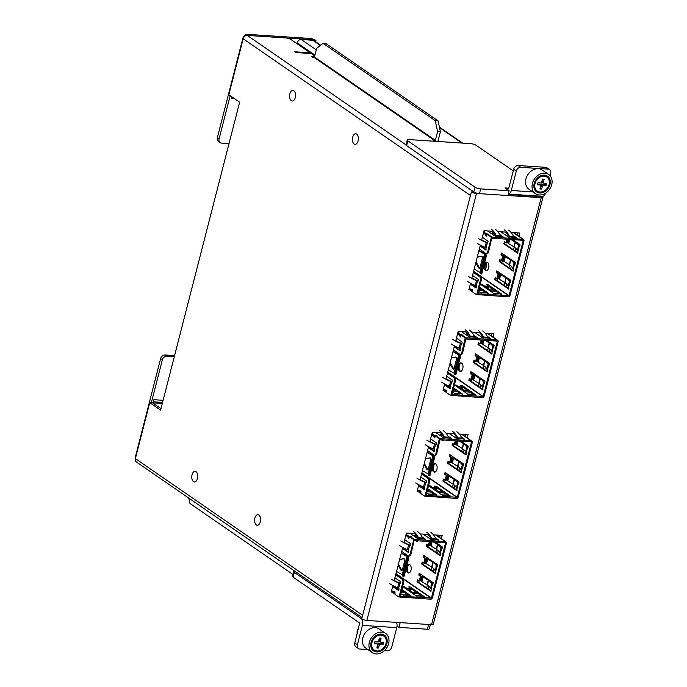 <?xml version="1.0" encoding="UTF-8"?>
<svg xmlns="http://www.w3.org/2000/svg" width="687" height="687" viewBox="0 0 687 687"><rect width="100%" height="100%" fill="white"/><g stroke="black" fill="none" stroke-linecap="round" stroke-linejoin="round"><path stroke-width="1.03" d="M313.16 40.301A3.821 2.997 124.6 0 0 312.817 40.258L301.25 39.502A3.821 2.997 124.6 0 0 297.17 42.86L296.32 43.212M315.135 54.316L313.014 54.179L314.844 55.441M438.169 140.466L439.835 141.608M313.014 54.179L312.894 54.642M314.122 40.722L313.16 40.293L315.977 40.464A5.092 1.34 -165.6 0 0 309.167 38.395L247.449 34.35A4.242 3.332 124.6 0 0 242.923 38.086L217.35 137.692A4.242 3.332 124.6 0 0 218.449 141.41L220.175 142.613A4.242 3.332 -55.4 0 1 219.084 138.886L230.179 95.673M313.169 40.284A1.7 0.447 14.4 0 0 310.902 39.588L249.183 35.544L247.449 34.35M315.642 41.77L315.977 40.464M151.329 402.762L162.33 359.911L160.595 358.708A4.242 3.332 124.6 0 1 165.12 354.973L174.584 355.591M160.595 358.708L135.33 457.121A4.242 3.332 124.6 0 0 135.287 459.114M231.605 97.065L232.258 97.107M162.561 402.419L153.356 401.818M162.33 359.911A4.242 3.332 -55.4 0 1 166.855 356.167L174.309 356.656M220.175 142.613A4.242 3.332 -55.4 0 0 221.566 143.085L229.029 143.566M233.984 98.301L231.33 98.129L231.691 96.721M163.102 400.306L153.897 399.705L153.081 402.874L162.287 403.484M423.501 488.577L423.862 487.203L423.501 488.577M449.384 387.786L449.736 386.412L449.384 387.786M475.258 286.994L475.619 285.62L475.258 286.994M539.553 196.508L508.148 194.455M504.292 285.543L506.413 277.282M508.878 267.69L510.999 259.42M513.464 249.828L515.585 241.566M517.234 235.134L517.809 232.893M478.994 289.184L482.832 289.433M488.448 289.802L496.16 290.309M478.41 386.334L480.531 378.073M482.995 368.481L485.116 360.211M487.581 350.619L489.702 342.358M491.351 335.926L491.935 333.684M453.111 389.976L456.958 390.225M462.566 390.594L470.286 391.101M452.535 487.126L454.657 478.856M457.121 469.273L459.242 461.003M461.698 451.411L463.828 443.149M465.477 436.717L466.052 434.467M427.237 490.767L431.075 491.016M436.692 491.385L444.403 491.892M426.653 587.917L428.774 579.648M431.238 570.055L433.36 561.794M435.824 552.202L437.945 543.941M439.594 537.5L440.178 535.259M401.354 591.55L405.201 591.808M410.809 592.177L418.529 592.675M541.983 196.284L542.395 196.568A3.821 1.005 -165.6 0 1 542.936 197.315A3.821 1.005 -165.6 0 1 541.184 197.701L476.486 193.459A3.821 1.005 -165.6 0 1 471.376 191.913L474.047 192.094M473.523 373.239L471.402 381.5M464.369 388.189L463.579 390.216M491.033 287.939A10.614 5.96 93.8 0 1 490.904 289.966M485.735 269.725L486.774 262.408M503.983 254.585L501.862 262.855M499.397 272.447L497.276 280.708M427.323 546.337A4.242 2.387 -86.2 0 0 427.34 546.337A4.242 2.387 -86.2 0 0 429.014 545.332M429.512 544.413A4.242 2.387 -86.2 0 0 429.779 543.597L430.268 541.691M440.41 490.303L439.912 491.591M160.964 408.645L152.557 402.84L149.749 402.659L135.382 458.607L362.667 615.312L361.748 618.884A3.821 1.005 14.4 0 0 366.858 620.43L431.556 624.672A3.821 1.005 14.4 0 0 433.308 624.277L542.936 197.315M362.667 615.312L471.376 191.913M470.999 289.742L468.92 289.605L470.561 283.207M471.78 278.45L480.342 245.122M481.561 240.356L484.043 230.677L493.532 231.296M478.719 290.249L484.567 290.627M490.183 290.996L497.895 291.503M511.068 232.446L519.819 233.022L518.968 236.328M517.311 242.76L517.096 243.61M515.877 248.376L515.19 251.03M512.734 260.622L512.511 261.472M511.291 266.23L510.604 268.883M508.148 278.475L507.925 279.326M506.705 284.092L506.027 286.737M497.74 231.571L506.86 232.172M445.116 390.534L443.038 390.396L444.678 383.999M445.906 379.241L454.459 345.905M455.679 341.147L458.169 331.469L467.649 332.087M452.845 391.04L458.693 391.418M464.3 391.788L472.021 392.294M485.185 333.238L493.936 333.813L493.086 337.119M491.437 343.552L491.214 344.402M489.994 349.168L489.316 351.821M486.851 361.405L486.636 362.264M485.408 367.021L484.73 369.675M482.265 379.267L482.051 380.117M480.823 384.883L480.144 387.528M471.857 332.362L480.977 332.963M419.242 491.317L417.164 491.188L418.804 484.79M420.023 480.033L428.585 446.696M429.804 441.939L432.286 432.26L441.775 432.879M426.962 491.823L432.81 492.21M438.426 492.579L446.138 493.086M459.311 434.029L468.062 434.605L467.212 437.911M465.554 444.343L465.339 445.193M464.12 449.959L463.433 452.604M460.977 462.196L460.754 463.055M459.534 467.813L458.847 470.466M456.391 480.058L456.168 480.909M454.949 485.666L454.27 488.32M445.983 433.154L455.095 433.755M393.359 592.108L391.281 591.971L392.921 585.582M394.14 580.824L402.702 547.487M403.922 542.73L406.412 533.043L415.893 533.67M401.088 592.615L406.936 593.001M412.543 593.37L420.264 593.877M433.428 534.821L442.179 535.396L441.329 538.702M439.68 545.135L439.457 545.985M438.237 550.751L437.559 553.396M435.094 562.988L434.88 563.838M433.652 568.604L432.973 571.258M430.509 580.841L430.294 581.7M429.066 586.458L428.387 589.111M420.101 533.945L429.22 534.546M466.215 390.834L466.636 389.752M470.183 380.667L470.732 379.258M472.63 374.406L473.18 372.998M500.608 261.987L501.158 260.579M503.047 255.736L503.597 254.319M415.575 536.281A4.242 2.387 93.8 0 0 416.399 537.294L417.902 538.325M427.357 544.851L428.671 545.753M314.723 55.905L311.314 53.552L295.539 52.521L294.448 51.774L310.232 52.805L291.151 39.648A4.242 1.116 -165.6 0 0 285.474 37.922L247.251 35.415A3.821 2.997 124.6 0 0 243.181 38.781L228.814 94.737L239.643 102.2L160.586 410.13L149.749 402.659M289.862 93.853A5.307 2.98 -86.2 0 0 292.224 101.015A5.307 2.98 -86.2 0 0 295.281 97.588A5.307 2.98 -86.2 0 0 292.92 90.426A5.307 2.98 -86.2 0 0 289.862 93.853M352.697 137.177A5.307 2.98 -86.2 0 0 355.059 144.339A5.307 2.98 -86.2 0 0 358.107 140.912A5.307 2.98 -86.2 0 0 355.746 133.742A5.307 2.98 -86.2 0 0 352.697 137.177M254.886 518.118A5.307 2.98 -86.2 0 0 257.247 525.28A5.307 2.98 -86.2 0 0 260.304 521.845A5.307 2.98 -86.2 0 0 257.943 514.683A5.307 2.98 -86.2 0 0 254.886 518.118M192.051 474.794A5.307 2.98 -86.2 0 0 194.412 481.956A5.307 2.98 -86.2 0 0 197.47 478.53A5.307 2.98 -86.2 0 0 195.108 471.368A5.307 2.98 -86.2 0 0 192.051 474.794M135.382 458.607A3.821 2.997 124.6 0 0 136.37 461.965L362.083 617.579M293.014 574.512L189.938 503.442L188.822 498.127M435.292 120.697L437.585 131.621L440.393 131.801L438.1 120.878L435.292 120.697L323.062 43.315L316.69 48.262L314.448 56.995L312.594 57.279L311.726 56.678L314.483 56.858M438.959 141.556L434.356 141.23L433.488 140.629L435.343 140.346L437.585 131.621M508.182 194.327L538.651 196.07M310.232 52.805L310.06 53.474M440.393 131.801L438.151 140.534A3.821 2.997 -55.4 0 1 437.808 141.453M323.062 43.315L325.861 43.496L438.1 120.878M545.53 193.227A5.522 3.1 -86.2 0 1 542.49 196.319L508.243 194.078A5.522 3.1 93.8 0 0 511.3 190.497L516.289 171.054A4.242 3.332 -55.4 0 1 520.815 167.319L548.174 169.114A4.242 3.332 -55.4 0 1 549.566 169.586L546.964 167.791A4.242 3.332 124.6 0 0 545.572 167.319L518.221 165.524A4.242 3.332 124.6 0 0 513.696 169.268L508.535 188.968M549.566 169.586A4.242 3.332 -55.4 0 1 550.656 173.313L550.055 175.666M407.846 140.869L406.627 145.627A4.242 1.116 14.4 0 1 406.017 144.802L407.245 140.036A4.242 1.116 -165.6 0 0 407.846 140.869L475.018 187.173A4.242 1.116 -165.6 0 0 480.685 188.899L509.093 190.763L504.979 187.92L507.083 188.058L508.38 188.959M407.245 140.036A4.242 1.116 -165.6 0 1 409.186 139.598L470.561 143.626A4.242 1.116 -165.6 0 1 476.228 145.352L513.275 170.891M406.627 145.627L473.79 191.931A4.242 1.116 14.4 0 0 479.466 193.657L507.873 195.52L509.093 190.763M506.791 189.174L507.083 188.058M548.698 174.455L542.198 169.972A11.679 9.163 124.6 0 0 525.924 178.955A11.679 9.163 124.6 0 0 528.938 189.2L535.439 193.682A11.679 9.163 -55.4 0 1 532.425 183.429A11.679 9.163 -55.4 0 1 548.698 174.455A11.679 9.163 -55.4 0 1 551.713 184.7A11.679 9.163 -55.4 0 1 535.439 193.682M544.362 175.133A9.558 7.497 124.6 0 0 534.864 181.617A9.558 7.497 124.6 0 0 536.65 191.931A9.558 7.497 124.6 0 0 539.776 192.995A9.558 7.497 124.6 0 0 549.274 186.512A9.558 7.497 124.6 0 0 547.496 176.198A9.558 7.497 124.6 0 0 544.362 175.133M535.74 190.016A9.558 7.497 -55.4 0 1 535.439 190.007A9.558 7.497 -55.4 0 1 534.821 189.938M544.98 175.202A9.558 7.497 -55.4 0 1 545.384 176.035M535.053 183.601A8.493 6.664 -55.4 0 1 546.886 177.074A8.493 6.664 -55.4 0 1 549.085 184.528A8.493 6.664 -55.4 0 1 537.251 191.055A8.493 6.664 -55.4 0 1 535.053 183.601M541.45 183.017L542.464 179.049L544.216 179.161L543.202 183.128L546.706 183.36L546.199 185.344L542.687 185.112L541.674 189.08L539.922 188.968L540.935 185.001L537.432 184.769L537.938 182.785L541.45 183.017M542.962 179.084L542.12 182.381L543.202 183.128M545.452 183.274L545.117 184.597L546.199 185.344M545.117 184.597L541.605 184.365L542.687 185.112M541.605 184.365L540.592 188.332L541.674 189.08M540.592 188.332L540.094 188.307M537.603 184.107L539.853 184.253L540.935 185.001M293.761 571.601L292.542 576.359A4.242 1.116 14.4 0 0 293.143 577.183L359.662 623.049L354.784 643.032A4.242 3.332 124.6 0 0 355.883 646.759L358.485 648.554A4.242 3.332 -55.4 0 1 357.386 644.827L362.375 625.385A5.522 3.1 93.8 0 0 360.881 618.283L294.371 572.426A4.242 1.116 -165.6 0 1 293.761 571.601A4.242 1.116 -165.6 0 1 294.757 571.163M384.454 650.641L387.228 650.821A4.242 3.332 -55.4 0 0 391.753 647.085L396.743 627.635A5.522 3.1 -86.2 0 0 396.554 622.379M358.485 648.554A4.242 3.332 -55.4 0 0 359.876 649.026L367.846 649.55M430.38 624.595L429.298 628.803A4.242 1.116 14.4 0 1 427.357 629.24L398.949 627.377L397.009 626.037M430.526 624.045A4.242 1.116 -165.6 0 1 428.576 624.483L400.169 622.62L398.949 627.377M385.605 633.423L379.104 628.94A11.679 9.163 124.6 0 0 362.83 637.922A11.679 9.163 124.6 0 0 365.845 648.167L372.345 652.65A11.679 9.163 -55.4 0 1 369.331 642.405A11.679 9.163 -55.4 0 1 385.605 633.423A11.679 9.163 -55.4 0 1 388.619 643.667A11.679 9.163 -55.4 0 1 372.345 652.65M376.682 651.963A9.558 7.497 124.6 0 0 386.18 645.479A9.558 7.497 124.6 0 0 384.394 635.174A9.558 7.497 124.6 0 0 381.268 634.11A9.558 7.497 124.6 0 0 371.77 640.593A9.558 7.497 124.6 0 0 373.548 650.898A9.558 7.497 124.6 0 0 376.682 651.963M381.886 634.178A9.558 7.497 -55.4 0 1 382.29 635.003M372.646 648.992A9.558 7.497 -55.4 0 1 372.345 648.975A9.558 7.497 -55.4 0 1 371.727 648.906M358.588 628.227A5.307 4.165 124.6 0 0 357.257 630.795A5.307 4.165 124.6 0 0 357.249 633.457M385.991 643.496A8.493 6.664 -55.4 0 1 374.157 650.031A8.493 6.664 -55.4 0 1 371.959 642.577A8.493 6.664 -55.4 0 1 383.793 636.042A8.493 6.664 -55.4 0 1 385.991 643.496M379.593 644.088L378.58 648.056L376.828 647.935L377.841 643.968L374.338 643.745L374.844 641.761L378.357 641.984L379.37 638.017L381.122 638.137L380.109 642.105L383.612 642.328L383.106 644.312L379.593 644.088L378.511 643.341L377.498 647.309L378.58 648.056M377.498 647.309L376.991 647.274M374.509 643.075L376.759 643.221L377.841 643.968M379.868 638.051L379.026 641.357L380.109 642.105M382.358 642.251L382.024 643.573L383.106 644.312M382.024 643.573L378.511 643.341M473.626 271.253L509.058 295.685L477.817 293.744M469.204 288.497L472.673 290.464M469.307 288.214L471.565 289.811L472.75 289.811M479.517 287.149L488.577 293.392L486.396 292.98A4.242 2.387 -86.2 0 0 485.649 292.714L481.441 292.439A4.242 2.387 93.8 0 1 482.188 292.705L480.866 292.885L478.47 291.236M472.742 285.26L475.378 285.431M488.036 284.71L501.905 294.268L499.724 293.856A4.242 2.387 -86.2 0 0 498.977 293.589L494.769 293.315A4.242 2.387 93.8 0 1 495.516 293.581L494.193 293.761L480.325 284.203L482.076 284.315L484.567 286.032L488.775 286.316L486.353 284.53L488.036 284.71L487.804 285.637M473.326 272.43L479.741 276.852A2.55 1.434 93.8 0 1 480.428 280.133L476.821 294.173L477.697 294.234L477.225 294.603L508.225 296.844A1.7 1.331 -55.4 0 0 510.037 295.35L523.992 240.982A1.7 1.331 -55.4 0 0 523.554 239.488L513.575 232.61M479.741 276.852L480.617 276.913A2.55 1.434 -86.2 0 1 481.304 280.184L477.697 294.234L476.572 294.56M472.716 289.622L471.995 289.57L472.51 289.296L472.656 292.009L476.34 294.551L476.821 294.173M472.45 291.451L469.127 289.613M488.775 286.316L488.526 287.303L484.429 287.037M499.32 293.65L496.023 291.382M494.288 290.189L488.766 286.376M475.447 285.457L475.198 286.427L474.356 286.376M485.992 292.782L482.695 290.507M480.96 289.313L479.26 288.136M476.658 286.342L475.438 285.5M471.789 289.82L472.553 289.905M480.617 276.913L473.446 271.966M484 233.314L485.683 234.808L486.13 236.276L487.298 234.507L491.093 237.092L491.265 237.908L487.658 251.957A2.55 1.434 93.8 0 1 486.19 253.606L487.066 253.658A2.55 1.434 -86.2 0 0 488.534 252.017L491.969 237.144L488.62 234.748L488.861 234.361L486.387 233.795L483.717 231.957M488.062 234.593L491.866 237.075M486.757 235.607L486.585 234.885M486.198 249.699L480.222 245.577M476.409 287.793L470.44 283.671M486.19 253.606A2.55 1.434 93.8 0 1 485.752 253.443L479.337 249.02M472.562 275.41L478.435 279.454L477.929 281.301M467.452 281.361A24.414 6.415 14.4 0 0 475.249 285.38A3.186 0.833 -165.6 0 1 476.263 285.904L476.658 286.874L476.082 288.076L470.32 284.135M475.249 285.38L476.469 280.614A3.186 0.833 14.4 0 1 477.491 281.138L477.705 281.292M482.343 237.316L487.993 241.214L487.71 243.207M477.233 243.267A24.414 6.415 14.4 0 0 485.031 247.286A3.186 0.833 -165.6 0 1 486.044 247.809L485.967 250.094L480.101 246.04M485.031 247.286L486.25 242.52A3.186 0.833 14.4 0 1 487.272 243.043L487.487 243.198M523.554 239.488A1.7 1.331 -55.4 0 0 523.005 239.299L491.883 236.989M483.794 231.665L484.678 231.579L483.931 231.107M491.068 229.011A24.406 13.697 93.8 0 1 496.057 235.34A3.186 1.786 -86.2 0 0 496.701 236.156L495.387 236.345L487.495 230.901M496.057 235.34L500.265 235.615A3.186 1.786 93.8 0 0 500.909 236.431L503.133 236.895L499.707 234.507M504.395 229.887A24.406 13.697 93.8 0 1 509.385 236.208A3.186 1.786 -86.2 0 0 510.029 237.032L508.706 237.221L500.814 231.777M509.385 236.208L513.584 236.483A3.186 1.786 93.8 0 0 514.237 237.307L516.426 237.719L513.026 235.383M486.937 234.902L483.468 232.945M492.081 238.191L522.901 240.304M509.058 295.685L523.219 240.527M492.931 231.914A4.242 2.387 -86.2 0 0 492.287 234.207M493.378 238.372A4.242 2.387 -86.2 0 0 493.627 238.578A4.242 2.387 -86.2 0 0 494.374 238.844A4.242 2.387 -86.2 0 0 495.413 238.501M487.521 262.382A4.242 2.387 -86.2 0 0 486.774 262.116A4.242 2.387 -86.2 0 0 484.198 265.517A4.242 2.387 -86.2 0 0 485.477 270.317A4.242 2.387 -86.2 0 0 486.224 270.592A4.242 2.387 -86.2 0 0 488.801 267.191A4.242 2.387 -86.2 0 0 487.521 262.382M482.429 240.398A4.242 2.387 -86.2 0 0 481.845 239.789A4.242 2.387 -86.2 0 0 481.724 239.711M482.24 246.968A4.242 2.387 -86.2 0 0 482.643 246.247M510.329 282.314L510.003 282.091A4.242 1.116 -165.6 0 1 509.402 281.438A23.349 6.14 14.4 0 0 506.096 277.874A3.186 0.833 14.4 0 0 505.95 277.771L500.737 274.585A4.242 1.116 -165.6 0 1 500.531 274.457A4.242 1.116 -165.6 0 1 500.359 274.319L499.956 274.01L498.736 278.767L499.131 279.085A4.242 1.116 14.4 0 0 499.312 279.214A4.242 1.116 14.4 0 0 499.509 279.343L504.722 282.537A3.186 0.833 -165.6 0 1 504.876 282.632A23.349 6.14 -165.6 0 1 508.174 286.204A4.242 1.116 14.4 0 0 508.775 286.848L508.595 289.055L494.726 279.497L495.198 277.496L496.864 278.639L498.084 273.873L496.461 272.756L496.813 270.893L510.836 280.33L510.398 282.314M505.941 235.315L508.938 236.989M512.794 239.643L520.007 244.615L519.655 246.478L519.166 246.375A4.242 1.116 -165.6 0 1 518.573 245.723A23.349 6.14 14.4 0 0 515.267 242.159A3.186 0.833 14.4 0 0 515.121 242.064L510.973 239.523M508.852 239.385L507.908 243.052L508.303 243.37A4.242 1.116 14.4 0 0 508.483 243.499A4.242 1.116 14.4 0 0 508.681 243.636L513.893 246.822A3.186 0.833 -165.6 0 1 514.048 246.925A23.349 6.14 -165.6 0 1 517.345 250.489A4.242 1.116 14.4 0 0 517.946 251.141L517.766 253.348L503.897 243.782L504.37 241.79L506.027 242.923L506.972 239.265M514.907 264.452L514.589 264.229A4.242 1.116 -165.6 0 1 513.988 263.585A23.349 6.14 14.4 0 0 510.681 260.012A3.186 0.833 14.4 0 0 510.535 259.918L505.323 256.723A4.242 1.116 -165.6 0 1 505.117 256.595A4.242 1.116 -165.6 0 1 504.945 256.466L504.541 256.148L503.322 260.914L503.717 261.232A4.242 1.116 14.4 0 0 503.897 261.361A4.242 1.116 14.4 0 0 504.095 261.489L509.307 264.675A3.186 0.833 -165.6 0 1 509.462 264.778A23.349 6.14 -165.6 0 1 512.76 268.342A4.242 1.116 14.4 0 0 513.361 268.995L513.18 271.202L499.312 261.644L499.784 259.643L501.45 260.777L502.669 256.019L501.046 254.894L501.39 253.039L515.422 262.468L514.984 264.461M517.989 252.953L504.773 243.842L505.057 242.245M507.848 239.316L506.912 242.975L506.027 242.923M508.818 288.669L495.602 279.557L495.885 277.96M497.62 271.219L497.336 272.808L498.96 273.933L497.74 278.69L496.864 278.639M513.404 270.815L500.188 261.695L500.471 260.107M502.206 253.357L501.922 254.954L503.545 256.071L502.326 260.837L501.45 260.777M486.662 270.549A4.242 2.387 93.8 0 1 486.353 270.377A4.242 2.387 93.8 0 1 485.022 265.963A4.242 2.387 93.8 0 1 487.212 262.219M494.812 238.801A4.242 2.387 93.8 0 1 494.511 238.629A4.242 2.387 93.8 0 1 494.254 238.423M493.137 234.791A4.242 2.387 93.8 0 1 493.524 232.635M478.985 250.369L485.391 254.19A5.436 1.426 -165.6 0 1 485.718 254.396A5.436 1.426 -165.6 0 1 486.49 255.452A5.436 1.426 -165.6 0 1 486.113 255.822L485.211 255.461A4.371 1.151 14.4 0 0 485.469 255.195A4.371 1.151 14.4 0 0 484.842 254.345A4.371 1.151 14.4 0 0 484.575 254.173L478.882 250.781M474.202 269.029L479.895 272.43A4.371 1.151 -165.6 0 1 480.153 272.593A4.371 1.151 -165.6 0 1 480.29 272.696M477.285 257.007L481.845 256.242M479.655 268.136A1.271 0.816 91.2 0 1 479.466 267.887L478.65 267.87L475.799 262.803M478.65 267.87A1.271 0.816 -88.8 0 0 479.251 268.299A1.271 0.816 -88.8 0 0 480.033 267.475L482.48 257.951A1.271 0.816 -88.8 0 0 481.742 256.225A1.271 0.816 -88.8 0 0 481.639 256.234M485.211 255.461L484.395 256.715L485.202 257.17L481.123 273.048L481.424 274.079A5.436 1.426 14.4 0 0 481.81 273.709L486.49 255.452M484.395 256.715L480.265 272.773L480.402 273.718L481.424 274.079M486.113 255.822L485.202 257.17M481.123 273.048L480.265 272.773M476.048 261.824L479.466 267.887M482.051 256.328L477.242 257.178M511.849 239.583L515.516 241.824M517.242 243.035A24.406 6.415 -165.6 0 1 519.595 245.946A3.186 0.833 14.4 0 0 519.733 246.169M499.956 274.01L501.278 274.414A3.186 0.833 14.4 0 0 501.562 274.611L506.345 277.539M508.079 278.742A24.406 6.415 -165.6 0 1 510.424 281.661A3.186 0.833 14.4 0 0 510.561 281.885M498.96 273.933L498.084 273.873M504.541 256.148L505.864 256.56A3.186 0.833 14.4 0 0 506.147 256.749L510.93 259.677M512.657 260.888A24.406 6.415 -165.6 0 1 515.01 263.808A3.186 0.833 14.4 0 0 515.147 264.023M503.545 256.071L502.669 256.019M509.119 237.316A4.242 2.387 93.8 0 1 508.904 236.929A23.349 13.105 -86.2 0 0 505.598 232.086M513.584 236.483A24.406 13.697 -86.2 0 0 508.603 230.162M495.791 236.44A4.242 2.387 93.8 0 1 495.585 236.053A23.349 13.105 -86.2 0 0 492.27 231.218M500.265 235.615A24.406 13.697 -86.2 0 0 495.275 229.286M471.875 278.08A23.358 6.14 14.4 0 0 477.01 280.502A4.242 1.116 -165.6 0 1 478.135 281.052M476.477 280.614A24.414 6.415 -165.6 0 1 468.68 276.595M481.656 239.986A23.358 6.14 14.4 0 0 486.791 242.408A4.242 1.116 -165.6 0 1 487.916 242.958M486.259 242.52A24.414 6.415 -165.6 0 1 478.461 238.501M484.567 286.032L484.335 286.968M490.003 289.905L488.139 288.257A4.242 2.387 -86.2 0 0 487.959 288.111A4.242 2.387 -86.2 0 0 487.761 287.999L485.288 287.621M493.713 293.435A23.349 13.105 -86.2 0 0 494.425 293.332A4.242 2.387 93.8 0 1 494.769 293.315M480.385 292.559A23.349 13.105 -86.2 0 0 481.098 292.456A4.242 2.387 93.8 0 1 481.441 292.439M447.752 372.045L483.184 396.476L451.943 394.536M443.321 389.289L446.79 391.247M453.635 387.932L462.703 394.183L460.513 393.771A4.242 2.387 -86.2 0 0 459.775 393.505L455.567 393.23A4.242 2.387 93.8 0 1 456.305 393.496L454.983 393.677L452.587 392.028M446.859 386.051L449.504 386.223M462.162 385.501L476.031 395.059L473.841 394.647A4.242 2.387 -86.2 0 0 473.103 394.372L468.895 394.098A4.242 2.387 93.8 0 1 469.633 394.372L468.311 394.553L454.451 384.995L456.202 385.106L458.693 386.824L462.901 387.099L460.479 385.321L462.162 385.501L461.922 386.429M447.443 373.221L453.858 377.644A2.55 1.434 93.8 0 1 454.545 380.916L450.938 394.965L451.814 395.025L451.35 395.394L482.351 397.636A1.7 1.331 -55.4 0 0 484.163 396.133L498.118 341.774A1.7 1.331 -55.4 0 0 497.68 340.28L487.701 333.401M453.858 377.644L454.734 377.704A2.55 1.434 -86.2 0 1 455.421 380.976L451.814 395.025L450.689 395.351M446.842 390.414L446.121 390.362L446.636 390.087L446.782 392.801L450.466 395.334L450.938 394.965M446.576 392.243L443.244 390.405M462.901 387.099L462.643 388.095L458.555 387.829M473.446 394.441L470.148 392.174M468.414 390.972L462.883 387.167M449.564 386.249L449.315 387.219L448.482 387.167M460.118 393.574L456.821 391.298M455.086 390.104L453.386 388.928M450.784 387.133L449.556 386.292M445.915 390.611L446.876 390.602M454.734 377.704L447.563 372.758M457.499 334.062L459.809 335.6L460.247 337.068L461.424 335.299L465.219 337.884L461.784 352.749A2.55 1.434 93.8 0 1 460.316 354.389L461.192 354.449A2.55 1.434 -86.2 0 0 462.66 352.8L466.095 337.935L462.746 335.539L462.978 335.153L460.505 334.586L457.843 332.748M462.179 335.385L465.984 337.867M460.883 336.398L460.711 335.677M460.316 350.49L454.339 346.368M450.535 388.576L444.558 384.462M460.316 354.389A2.55 1.434 93.8 0 1 459.869 354.234L453.454 349.812M446.121 390.362L443.407 388.971M446.679 376.201L452.553 380.246L452.055 382.092M441.578 382.152A24.414 6.415 14.4 0 0 449.375 386.171A3.186 0.833 -165.6 0 1 450.389 386.695L450.775 387.657L450.208 388.868L444.437 384.926M449.375 386.171L450.595 381.405A3.186 0.833 14.4 0 1 451.608 381.929L451.823 382.084M456.46 338.107L462.119 342.006L461.836 343.998M451.359 344.058A24.414 6.415 14.4 0 0 459.156 348.077A3.186 0.833 -165.6 0 1 460.17 348.601L460.092 350.885L454.219 346.832M459.156 348.077L460.376 343.311A3.186 0.833 14.4 0 1 461.389 343.835L461.604 343.989M497.68 340.28A1.7 1.331 -55.4 0 0 497.122 340.091L466.001 337.781M457.911 332.456L458.796 332.371L458.057 331.898M465.185 329.803A24.406 13.697 93.8 0 1 470.174 336.132A3.186 1.786 -86.2 0 0 470.827 336.948L469.504 337.137L461.612 331.692M470.174 336.123L474.382 336.398A3.186 1.786 93.8 0 0 475.035 337.223L477.25 337.678L473.824 335.299M478.513 330.679A24.406 13.697 93.8 0 1 483.502 336.999A3.186 1.786 -86.2 0 0 484.155 337.824L482.832 338.004L474.94 332.568M483.502 336.999L487.71 337.274A3.186 1.786 93.8 0 0 488.354 338.098L490.578 338.554L487.152 336.175M461.054 335.694L457.585 333.736M466.207 338.983L497.019 341.096M483.184 396.476L497.345 341.319M467.048 332.706A4.242 2.387 -86.2 0 0 466.413 334.998M467.503 339.163A4.242 2.387 -86.2 0 0 467.753 339.369A4.242 2.387 -86.2 0 0 468.491 339.636A4.242 2.387 -86.2 0 0 469.539 339.292M461.638 363.174A4.242 2.387 -86.2 0 0 460.9 362.908A4.242 2.387 -86.2 0 0 458.315 366.308A4.242 2.387 -86.2 0 0 459.603 371.109A4.242 2.387 -86.2 0 0 460.342 371.384A4.242 2.387 -86.2 0 0 462.926 367.974A4.242 2.387 -86.2 0 0 461.638 363.174M456.554 341.19A4.242 2.387 -86.2 0 0 455.962 340.58A4.242 2.387 -86.2 0 0 455.85 340.503M456.357 347.759A4.242 2.387 -86.2 0 0 456.761 347.038M484.447 383.106L484.12 382.882A4.242 1.116 -165.6 0 1 483.519 382.23A23.349 6.14 14.4 0 0 480.222 378.666A3.186 0.833 14.4 0 0 480.067 378.563L474.854 375.377A4.242 1.116 -165.6 0 1 474.657 375.239A4.242 1.116 -165.6 0 1 474.477 375.111L474.082 374.793L472.854 379.559L473.257 379.877A4.242 1.116 14.4 0 0 473.429 380.005A4.242 1.116 14.4 0 0 473.635 380.134L478.848 383.329A3.186 0.833 -165.6 0 1 479.002 383.423A23.349 6.14 -165.6 0 1 482.3 386.996A4.242 1.116 14.4 0 0 482.901 387.64L482.712 389.847L468.852 380.289L469.324 378.288L470.981 379.422L472.201 374.664L470.578 373.539L470.93 371.684L484.953 381.122L484.524 383.106M480.067 336.098L483.055 337.772M486.911 340.434L494.125 345.406L493.773 347.27L493.292 347.167A4.242 1.116 -165.6 0 1 492.691 346.514A23.349 6.14 14.4 0 0 489.393 342.95A3.186 0.833 14.4 0 0 489.238 342.847L485.091 340.314M482.97 340.177L482.025 343.844L482.429 344.161A4.242 1.116 14.4 0 0 482.6 344.29A4.242 1.116 14.4 0 0 482.806 344.419L488.019 347.613A3.186 0.833 -165.6 0 1 488.165 347.708A23.349 6.14 -165.6 0 1 491.471 351.28A4.242 1.116 14.4 0 0 492.072 351.924L491.883 354.14L478.015 344.573L478.487 342.581L480.153 343.715L481.089 340.048M489.032 365.244L488.706 365.02A4.242 1.116 -165.6 0 1 488.105 364.376A23.349 6.14 14.4 0 0 484.807 360.804A3.186 0.833 14.4 0 0 484.653 360.709L479.44 357.515A4.242 1.116 -165.6 0 1 479.243 357.386A4.242 1.116 -165.6 0 1 479.062 357.257L478.667 356.939L477.439 361.705L477.843 362.015A4.242 1.116 14.4 0 0 478.015 362.152A4.242 1.116 14.4 0 0 478.221 362.281L483.433 365.467A3.186 0.833 -165.6 0 1 483.579 365.57A23.349 6.14 -165.6 0 1 486.885 369.134A4.242 1.116 14.4 0 0 487.487 369.786L487.298 371.993L473.429 362.435L473.901 360.435L475.567 361.568L476.787 356.811L475.164 355.686L475.516 353.822L489.539 363.26L489.11 365.252M492.115 353.745L478.891 344.634L479.174 343.036M481.965 340.108L481.029 343.766L480.153 343.715M482.944 389.46L469.728 380.349L470.002 378.752M471.737 372.002L471.454 373.599L473.085 374.724L471.857 379.482L470.981 379.422M487.53 371.598L474.313 362.487L474.588 360.898M476.323 354.149L476.039 355.746L477.663 356.862L476.443 361.628L475.567 361.568M460.788 371.332A4.242 2.387 93.8 0 1 460.479 371.169A4.242 2.387 93.8 0 1 459.139 366.755A4.242 2.387 93.8 0 1 461.329 363.011M468.938 339.593A4.242 2.387 93.8 0 1 468.628 339.421A4.242 2.387 93.8 0 1 468.379 339.215M467.254 335.582A4.242 2.387 93.8 0 1 467.641 333.427M453.111 351.16L459.517 354.981A5.436 1.426 -165.6 0 1 459.835 355.188A5.436 1.426 -165.6 0 1 460.616 356.244A5.436 1.426 -165.6 0 1 460.23 356.613L459.337 356.252A4.371 1.151 14.4 0 0 459.586 355.986A4.371 1.151 14.4 0 0 458.959 355.127A4.371 1.151 14.4 0 0 458.701 354.964L453.008 351.572M448.319 369.821L454.013 373.221A4.371 1.151 -165.6 0 1 454.279 373.385A4.371 1.151 -165.6 0 1 454.408 373.479M451.411 357.798L455.97 357.034M453.781 368.928A1.271 0.816 91.2 0 1 453.592 368.679L452.776 368.661L449.916 363.595M452.776 368.661A1.271 0.816 -88.8 0 0 453.368 369.091A1.271 0.816 -88.8 0 0 454.159 368.266L456.597 358.743A1.271 0.816 -88.8 0 0 455.867 357.017A1.271 0.816 -88.8 0 0 455.764 357.025M459.337 356.252L458.512 357.506L459.328 357.961L455.249 373.84L455.541 374.87A5.436 1.426 14.4 0 0 455.928 374.501L460.616 356.244M458.512 357.506L454.39 373.565L454.528 374.509L455.541 374.87M460.23 356.613L459.328 357.961M455.249 373.84L454.39 373.565M450.174 362.616L453.592 368.679M456.168 357.111L451.368 357.97M485.975 340.374L489.633 342.615M491.368 343.826A24.406 6.415 -165.6 0 1 493.721 346.737A3.186 0.833 14.4 0 0 493.859 346.961M474.082 374.793L475.404 375.205A3.186 0.833 14.4 0 0 475.687 375.403L480.471 378.331M482.197 379.533A24.406 6.415 -165.6 0 1 484.55 382.453A3.186 0.833 14.4 0 0 484.687 382.676M473.085 374.724L472.201 374.664M478.667 356.939L479.981 357.343A3.186 0.833 14.4 0 0 480.265 357.541L485.056 360.469M486.782 361.68A24.406 6.415 -165.6 0 1 489.135 364.591A3.186 0.833 14.4 0 0 489.273 364.814M477.663 356.862L476.787 356.811M483.236 338.098A4.242 2.387 93.8 0 1 483.03 337.712A23.349 13.105 -86.2 0 0 479.715 332.877M487.71 337.274A24.406 13.697 -86.2 0 0 482.721 330.954M469.917 337.231A4.242 2.387 93.8 0 1 469.702 336.845A23.349 13.105 -86.2 0 0 466.396 332.01M474.382 336.398A24.406 13.697 -86.2 0 0 469.393 330.078M446 378.872A23.358 6.14 14.4 0 0 451.127 381.285A4.242 1.116 -165.6 0 1 452.261 381.843M450.595 381.405A24.414 6.415 -165.6 0 1 442.797 377.386M455.782 340.778A23.358 6.14 14.4 0 0 460.908 343.191A4.242 1.116 -165.6 0 1 462.042 343.749M460.376 343.311A24.414 6.415 -165.6 0 1 452.578 339.292M458.693 386.824L458.452 387.751M464.12 390.697L462.265 389.048A4.242 2.387 -86.2 0 0 462.076 388.902A4.242 2.387 -86.2 0 0 461.887 388.79L459.405 388.413M467.838 394.226A23.349 13.105 -86.2 0 0 468.543 394.123A4.242 2.387 93.8 0 1 468.895 394.098M454.511 393.35A23.349 13.105 -86.2 0 0 455.223 393.247A4.242 2.387 93.8 0 1 455.567 393.23M421.87 472.836L457.302 497.268L426.06 495.327M417.438 490.08L420.916 492.038M427.761 488.723L436.82 494.975L434.639 494.563A4.242 2.387 -86.2 0 0 433.892 494.297L429.684 494.013A4.242 2.387 93.8 0 1 430.431 494.288L429.109 494.468L426.713 492.819M420.985 486.843L423.621 487.014M436.279 486.293L450.148 495.851L447.967 495.439A4.242 2.387 -86.2 0 0 447.22 495.164L443.012 494.889A4.242 2.387 93.8 0 1 443.75 495.164L442.437 495.344L428.568 485.786L430.32 485.898L432.81 487.615L437.018 487.89L434.596 486.113L436.279 486.293L436.047 487.22M421.569 474.013L427.984 478.435A2.55 1.434 93.8 0 1 428.671 481.707L425.064 495.756L425.94 495.816L425.468 496.186L456.469 498.418A1.7 1.331 -55.4 0 0 458.281 496.924L472.235 442.565A1.7 1.331 -55.4 0 0 471.797 441.071L461.819 434.193M427.984 478.435L428.86 478.487A2.55 1.434 -86.2 0 1 429.547 481.767L425.94 495.816L424.815 496.143M420.959 491.205L420.238 491.153L420.753 490.87L420.899 493.592L424.583 496.126L425.064 495.756M420.693 493.034L417.37 491.196M437.018 487.89L436.769 488.886L432.673 488.62M447.563 495.233L444.266 492.957M442.531 491.763L437.009 487.959M423.69 487.04L423.441 488.01L422.599 487.959M434.236 494.357L430.938 492.09M429.203 490.896L427.503 489.719M424.901 487.925L423.681 487.083M420.032 491.403L420.994 491.394M428.86 478.487L421.689 473.549M431.625 434.854L433.926 436.391L434.364 437.859L435.541 436.09L439.337 438.667L435.901 453.54A2.55 1.434 93.8 0 1 434.433 455.18L435.309 455.241A2.55 1.434 -86.2 0 0 436.777 453.592L440.212 438.727L436.863 436.322L437.104 435.944L434.631 435.378L431.96 433.531M436.305 436.176L440.109 438.649M435 437.19L434.828 436.46M434.442 451.282L428.465 447.16M424.652 489.367L418.684 485.254M434.433 455.18A2.55 1.434 93.8 0 1 433.995 455.017L427.58 450.603M420.238 491.153L417.524 489.754M420.805 476.993L426.679 481.037L426.172 482.884M415.695 482.935A24.414 6.415 14.4 0 0 423.493 486.963A3.186 0.833 -165.6 0 1 424.506 487.478L424.901 488.448L424.326 489.659L418.563 485.718M416.923 478.178A24.414 6.415 -165.6 0 0 424.721 482.197A3.186 0.833 14.4 0 1 425.734 482.721L425.949 482.867M430.586 438.899L436.236 442.789L435.953 444.79M425.476 444.841A24.414 6.415 14.4 0 0 433.274 448.869A3.186 0.833 -165.6 0 1 434.287 449.384L434.253 451.685L428.345 447.623M433.274 448.869L434.493 444.103A3.186 0.833 14.4 0 1 435.515 444.626L435.73 444.772M471.797 441.071A1.7 1.331 -55.4 0 0 471.248 440.882L440.127 438.572M432.037 433.248L432.922 433.162L432.175 432.69M439.311 430.594A24.406 13.697 93.8 0 1 444.3 436.915A3.186 1.786 -86.2 0 0 444.944 437.739L443.63 437.928L435.738 432.484M444.3 436.915L448.508 437.19A3.186 1.786 93.8 0 0 449.152 438.014L451.376 438.469L447.95 436.09M452.639 431.47A24.406 13.697 93.8 0 1 457.628 437.791A3.186 1.786 -86.2 0 0 458.272 438.615L456.949 438.795L449.058 433.36M457.619 437.791L461.827 438.066A3.186 1.786 93.8 0 0 462.48 438.89L464.67 439.302L461.269 436.966M435.18 436.485L431.702 434.528M440.324 439.774L471.145 441.887M457.302 497.268L471.462 442.11M441.174 433.488A4.242 2.387 -86.2 0 0 440.53 435.79M441.621 439.955A4.242 2.387 -86.2 0 0 441.87 440.152A4.242 2.387 -86.2 0 0 442.617 440.427A4.242 2.387 -86.2 0 0 443.656 440.084M435.764 463.965A4.242 2.387 -86.2 0 0 435.017 463.699A4.242 2.387 -86.2 0 0 432.441 467.1A4.242 2.387 -86.2 0 0 433.72 471.9A4.242 2.387 -86.2 0 0 434.467 472.167A4.242 2.387 -86.2 0 0 437.044 468.766A4.242 2.387 -86.2 0 0 435.764 463.965M430.672 441.981A4.242 2.387 -86.2 0 0 430.088 441.372A4.242 2.387 -86.2 0 0 429.968 441.294M430.483 448.551A4.242 2.387 -86.2 0 0 430.886 447.83M458.564 483.897L458.246 483.665A4.242 1.116 -165.6 0 1 457.645 483.021A23.349 6.14 14.4 0 0 454.339 479.449A3.186 0.833 14.4 0 0 454.193 479.354L448.98 476.168A4.242 1.116 -165.6 0 1 448.774 476.031A4.242 1.116 -165.6 0 1 448.602 475.902L448.199 475.584L446.979 480.35L447.374 480.668A4.242 1.116 14.4 0 0 447.555 480.797A4.242 1.116 14.4 0 0 447.752 480.926L452.965 484.12A3.186 0.833 -165.6 0 1 453.119 484.215A23.349 6.14 -165.6 0 1 456.417 487.779A4.242 1.116 14.4 0 0 457.018 488.431L456.872 490.655L442.969 481.08L443.441 479.079L445.107 480.213L446.327 475.456L444.704 474.331L445.056 472.476L459.079 481.913L458.641 483.897M454.184 436.889L457.181 438.564M461.037 441.226L468.251 446.198L467.899 448.053L467.409 447.958A4.242 1.116 -165.6 0 1 466.817 447.306A23.349 6.14 14.4 0 0 463.51 443.742A3.186 0.833 14.4 0 0 463.364 443.639L459.217 441.106M457.087 440.968L456.151 444.635L456.546 444.953A4.242 1.116 14.4 0 0 456.726 445.082A4.242 1.116 14.4 0 0 456.924 445.21L462.136 448.405A3.186 0.833 -165.6 0 1 462.291 448.499A23.349 6.14 -165.6 0 1 465.588 452.072A4.242 1.116 14.4 0 0 466.19 452.716L466.009 454.923L452.14 445.365L452.613 443.364L454.27 444.506L455.215 440.839M463.15 466.035L462.832 465.812A4.242 1.116 -165.6 0 1 462.231 465.168A23.349 6.14 14.4 0 0 458.925 461.595A3.186 0.833 14.4 0 0 458.779 461.501L453.566 458.306A4.242 1.116 -165.6 0 1 453.36 458.177A4.242 1.116 -165.6 0 1 453.188 458.049L452.785 457.731L451.565 462.488L451.96 462.806A4.242 1.116 14.4 0 0 452.14 462.935A4.242 1.116 14.4 0 0 452.338 463.072L457.551 466.258A3.186 0.833 -165.6 0 1 457.705 466.361A23.349 6.14 -165.6 0 1 461.003 469.925A4.242 1.116 14.4 0 0 461.604 470.578L461.424 472.785L447.555 463.218L448.027 461.226L449.684 462.36L450.912 457.594L449.289 456.477L449.633 454.614L463.665 464.051L463.227 466.044M466.233 454.536L453.016 445.425L453.3 443.828M456.091 440.899L455.146 444.558L454.27 444.506M457.061 490.252L443.845 481.14L444.128 479.543M445.863 472.793L445.58 474.391L447.203 475.507L445.983 480.273L445.107 480.213M461.647 472.39L448.431 463.278L448.714 461.69M450.449 454.94L450.165 456.537L451.788 457.654L450.569 462.42L449.684 462.36M434.905 472.124A4.242 2.387 93.8 0 1 434.596 471.96A4.242 2.387 93.8 0 1 433.265 467.546A4.242 2.387 93.8 0 1 435.455 463.794M443.055 440.384A4.242 2.387 93.8 0 1 442.746 440.212A4.242 2.387 93.8 0 1 442.497 440.006M441.38 436.374A4.242 2.387 93.8 0 1 441.767 434.21M427.228 451.952L433.634 455.773A5.436 1.426 -165.6 0 1 433.961 455.979A5.436 1.426 -165.6 0 1 434.734 457.035A5.436 1.426 -165.6 0 1 434.356 457.405L433.454 457.044A4.371 1.151 14.4 0 0 433.712 456.769A4.371 1.151 14.4 0 0 433.085 455.919A4.371 1.151 14.4 0 0 432.819 455.756L427.125 452.355M422.445 470.612L428.138 474.004A4.371 1.151 -165.6 0 1 428.396 474.176A4.371 1.151 -165.6 0 1 428.533 474.27M425.528 458.59L430.088 457.817M427.898 469.719A1.271 0.816 91.2 0 1 427.709 469.47L426.893 469.453L424.042 464.386M426.893 469.453A1.271 0.816 -88.8 0 0 427.486 469.882A1.271 0.816 -88.8 0 0 428.276 469.058L430.723 459.534A1.271 0.816 -88.8 0 0 429.985 457.808A1.271 0.816 -88.8 0 0 429.882 457.817M433.454 457.044L432.638 458.298L433.445 458.753L429.366 474.631L429.667 475.662A5.436 1.426 14.4 0 0 430.053 475.292L434.734 457.035M432.638 458.298L428.508 474.356L428.645 475.301L429.667 475.662M434.356 457.405L433.445 458.753M429.366 474.631L428.508 474.356M424.291 463.399L427.709 469.47M430.294 457.903L425.485 458.761M460.092 441.166L463.759 443.407M465.485 444.609A24.406 6.415 -165.6 0 1 467.838 447.529A3.186 0.833 14.4 0 0 467.976 447.752M448.199 475.584L449.521 475.997A3.186 0.833 14.4 0 0 449.805 476.185L454.588 479.114M456.323 480.325A24.406 6.415 -165.6 0 1 458.667 483.244A3.186 0.833 14.4 0 0 458.804 483.459M447.203 475.507L446.327 475.456M452.785 457.731L454.107 458.135A3.186 0.833 14.4 0 0 454.39 458.332L459.174 461.26M460.9 462.471A24.406 6.415 -165.6 0 1 463.253 465.382A3.186 0.833 14.4 0 0 463.39 465.606M451.788 457.654L450.912 457.594M457.362 438.89A4.242 2.387 93.8 0 1 457.147 438.504A23.349 13.105 -86.2 0 0 453.841 433.669M461.827 438.066A24.406 13.697 -86.2 0 0 456.846 431.745M444.034 438.023A4.242 2.387 93.8 0 1 443.828 437.636A23.349 13.105 -86.2 0 0 440.513 432.793M448.508 437.19A24.406 13.697 -86.2 0 0 443.519 430.869M420.118 479.655A23.358 6.14 14.4 0 0 425.253 482.076A4.242 1.116 -165.6 0 1 426.378 482.635M429.899 441.561A23.358 6.14 14.4 0 0 435.034 443.982A4.242 1.116 -165.6 0 1 436.159 444.541M434.502 444.103A24.414 6.415 -165.6 0 1 426.704 440.084M432.81 487.615L432.578 488.543M438.246 491.488L436.382 489.84A4.242 2.387 -86.2 0 0 436.202 489.694A4.242 2.387 -86.2 0 0 436.005 489.582L433.531 489.204M441.956 495.018A23.349 13.105 -86.2 0 0 442.668 494.915A4.242 2.387 93.8 0 1 443.012 494.889M428.628 494.142A23.349 13.105 -86.2 0 0 429.341 494.039A4.242 2.387 93.8 0 1 429.684 494.013M395.995 573.628L431.427 598.059L400.186 596.118M391.564 590.872L395.034 592.829M391.667 590.58L393.926 592.177L395.119 592.185M401.878 589.515L410.946 595.766L408.756 595.354A4.242 2.387 -86.2 0 0 408.018 595.079L403.81 594.805A4.242 2.387 93.8 0 1 404.549 595.079L403.226 595.26L400.83 593.602M395.102 587.634L397.747 587.806M410.405 587.076L424.274 596.642L422.084 596.23A4.242 2.387 -86.2 0 0 421.346 595.955L417.138 595.681A4.242 2.387 93.8 0 1 417.876 595.947L416.554 596.136L402.685 586.578L404.445 586.689L406.936 588.407L411.144 588.682L408.722 586.904L410.405 587.076L410.165 588.012M395.686 574.804L402.101 579.227A2.55 1.434 93.8 0 1 402.788 582.499L399.181 596.548L400.057 596.608L399.594 596.977L430.594 599.21A1.7 1.331 -55.4 0 0 432.406 597.716L446.361 543.357A1.7 1.331 -55.4 0 0 445.923 541.863L435.944 534.984M402.101 579.227L402.977 579.278A2.55 1.434 -86.2 0 1 403.664 582.559L400.057 596.608L398.932 596.934M395.085 591.988L394.364 591.945L394.879 591.662L395.025 594.375L398.709 596.917L399.181 596.548M394.819 593.826L391.487 591.988M411.144 588.682L410.886 589.678L406.798 589.403M421.681 596.024L418.392 593.748M416.657 592.555L411.127 588.742M397.807 587.832L397.558 588.802L396.725 588.742M408.361 595.148L405.064 592.881M403.329 591.679L401.629 590.511M399.018 588.716L397.799 587.874M394.158 592.194L394.922 592.28M402.977 579.278L395.806 574.341M406.361 535.688L408.052 537.182L408.49 538.651L409.667 536.882L413.462 539.458L413.634 540.283L410.027 554.323A2.55 1.434 93.8 0 1 408.559 555.972L409.435 556.032A2.55 1.434 -86.2 0 0 410.903 554.383L414.338 539.518L410.989 537.114L411.221 536.736L408.748 536.161L406.086 534.323M410.422 536.959L414.227 539.441M409.117 537.981L408.945 537.251M408.559 552.073L402.582 547.951M398.778 590.159L392.801 586.045M408.559 555.972A2.55 1.434 93.8 0 1 408.112 555.809L401.697 551.395M394.922 577.776L400.796 581.829L400.298 583.675M389.821 583.727A24.414 6.415 14.4 0 0 397.618 587.754A3.186 0.833 -165.6 0 1 398.632 588.27L399.018 589.24L398.451 590.451L392.681 586.509M397.618 587.746L398.838 582.988A3.186 0.833 14.4 0 1 399.851 583.512L400.066 583.658M404.703 539.681L410.362 543.58L410.079 545.581M399.602 545.633A24.414 6.415 14.4 0 0 407.4 549.66A3.186 0.833 -165.6 0 1 408.413 550.175L408.37 552.477L402.462 548.415M407.4 549.652L408.619 544.894A3.186 0.833 14.4 0 1 409.632 545.418L409.847 545.564M445.923 541.863A1.7 1.331 -55.4 0 0 445.365 541.674L414.244 539.364M406.154 534.031L407.039 533.954L406.3 533.481M413.428 531.386A24.406 13.697 93.8 0 1 418.417 537.706A3.186 1.786 -86.2 0 0 419.07 538.531L417.748 538.711L409.856 533.275M418.417 537.706L422.625 537.981A3.186 1.786 93.8 0 0 423.278 538.806L425.468 539.218L422.067 536.882M426.756 532.262A24.406 13.697 93.8 0 1 431.745 538.582A3.186 1.786 -86.2 0 0 432.389 539.407L431.075 539.587L423.183 534.151M431.745 538.582L435.953 538.857A3.186 1.786 93.8 0 0 436.597 539.681L438.821 540.137L435.395 537.749M409.297 537.277L405.828 535.319M414.45 540.566L445.262 542.678M431.427 598.059L445.588 542.902M415.292 534.28A4.242 2.387 -86.2 0 0 414.656 536.581M415.747 540.738A4.242 2.387 -86.2 0 0 415.996 540.944A4.242 2.387 -86.2 0 0 416.734 541.219A4.242 2.387 -86.2 0 0 417.782 540.875M409.881 564.757A4.242 2.387 -86.2 0 0 409.143 564.482A4.242 2.387 -86.2 0 0 406.558 567.891A4.242 2.387 -86.2 0 0 407.846 572.692A4.242 2.387 -86.2 0 0 408.585 572.958A4.242 2.387 -86.2 0 0 411.161 569.557A4.242 2.387 -86.2 0 0 409.881 564.757M404.798 542.773A4.242 2.387 -86.2 0 0 404.205 542.163A4.242 2.387 -86.2 0 0 404.093 542.086M404.6 549.342A4.242 2.387 -86.2 0 0 405.004 548.621M432.69 584.68L432.363 584.457A4.242 1.116 -165.6 0 1 431.762 583.813A23.349 6.14 14.4 0 0 428.465 580.24A3.186 0.833 14.4 0 0 428.31 580.146L423.098 576.951A4.242 1.116 -165.6 0 1 422.9 576.822A4.242 1.116 -165.6 0 1 422.72 576.694L422.325 576.376L421.097 581.142L421.5 581.46A4.242 1.116 14.4 0 0 421.672 581.588A4.242 1.116 14.4 0 0 421.878 581.717L427.091 584.903A3.186 0.833 -165.6 0 1 427.245 585.006A23.349 6.14 -165.6 0 1 430.543 588.57A4.242 1.116 14.4 0 0 431.144 589.223L430.955 591.43L417.095 581.872L417.567 579.871L419.225 581.004L420.444 576.247L418.821 575.122L419.173 573.267L433.196 582.696L432.767 584.689M428.31 537.681L431.299 539.355M435.154 542.017L442.368 546.989L442.016 548.844L441.535 548.75A4.242 1.116 -165.6 0 1 440.934 548.097A23.349 6.14 14.4 0 0 437.636 544.533A3.186 0.833 14.4 0 0 437.482 544.43L433.334 541.897M431.213 541.751L430.268 545.426L430.672 545.744A4.242 1.116 14.4 0 0 430.843 545.873A4.242 1.116 14.4 0 0 431.05 546.002L436.262 549.196A3.186 0.833 -165.6 0 1 436.408 549.291A23.349 6.14 -165.6 0 1 439.714 552.863A4.242 1.116 14.4 0 0 440.315 553.507L440.127 555.714L426.258 546.156L426.73 544.156L428.396 545.289L429.332 541.631M437.276 566.827L436.949 566.603A4.242 1.116 -165.6 0 1 436.348 565.951A23.349 6.14 14.4 0 0 433.05 562.387A3.186 0.833 14.4 0 0 432.896 562.292L427.683 559.098A4.242 1.116 -165.6 0 1 427.486 558.969A4.242 1.116 -165.6 0 1 427.305 558.84L426.91 558.522L425.682 563.28L426.086 563.598A4.242 1.116 14.4 0 0 426.258 563.726A4.242 1.116 14.4 0 0 426.464 563.855L431.676 567.05A3.186 0.833 -165.6 0 1 431.822 567.144A23.349 6.14 -165.6 0 1 435.129 570.717A4.242 1.116 14.4 0 0 435.73 571.361L435.541 573.576L421.672 564.01L422.144 562.018L423.81 563.151L425.03 558.385L423.407 557.269L423.759 555.405L437.782 564.843L437.353 566.835M440.358 555.328L427.134 546.217L427.417 544.619M430.208 541.691L429.272 545.349L428.396 545.289M431.187 591.043L417.971 581.923L418.246 580.335M419.98 573.585L419.697 575.182L421.329 576.299L420.101 581.065L419.225 581.004M435.773 573.181L422.557 564.07L422.831 562.473M424.566 555.731L424.283 557.32L425.906 558.445L424.686 563.203L423.81 563.151M409.031 572.915A4.242 2.387 93.8 0 1 408.722 572.752A4.242 2.387 93.8 0 1 407.382 568.329A4.242 2.387 93.8 0 1 409.572 564.585M417.181 541.176A4.242 2.387 93.8 0 1 416.872 541.004A4.242 2.387 93.8 0 1 416.623 540.798M415.498 537.165A4.242 2.387 93.8 0 1 415.884 535.001M401.354 552.743L407.76 556.564A5.436 1.426 -165.6 0 1 408.078 556.771A5.436 1.426 -165.6 0 1 408.859 557.827A5.436 1.426 -165.6 0 1 408.473 558.196L407.58 557.835A4.371 1.151 14.4 0 0 407.829 557.561A4.371 1.151 14.4 0 0 407.202 556.71A4.371 1.151 14.4 0 0 406.944 556.547L401.251 553.147M396.562 571.404L402.256 574.796A4.371 1.151 -165.6 0 1 402.522 574.967A4.371 1.151 -165.6 0 1 402.651 575.062M399.654 559.381L404.214 558.608M402.024 570.511A1.271 0.816 91.2 0 1 401.826 570.262L401.019 570.244L398.159 565.169M401.019 570.244A1.271 0.816 -88.8 0 0 401.612 570.665A1.271 0.816 -88.8 0 0 402.402 569.849L404.841 560.326A1.271 0.816 -88.8 0 0 404.111 558.6A1.271 0.816 -88.8 0 0 404.008 558.608M407.58 557.835L406.756 559.081L407.571 559.536L403.492 575.423L403.784 576.453A5.436 1.426 14.4 0 0 404.171 576.084L408.859 557.827M406.756 559.081L402.634 575.139L402.771 576.092L403.784 576.453M408.473 558.196L407.571 559.536M403.492 575.423L402.634 575.139M398.417 564.19L401.826 570.262M404.411 558.694L399.611 559.544M434.218 541.949L437.877 544.198M439.611 545.401A24.406 6.415 -165.6 0 1 441.964 548.32A3.186 0.833 14.4 0 0 442.093 548.544M422.325 576.376L423.639 576.788A3.186 0.833 14.4 0 0 423.922 576.977L428.714 579.905M430.44 581.116A24.406 6.415 -165.6 0 1 432.793 584.027A3.186 0.833 14.4 0 0 432.93 584.251M421.329 576.299L420.444 576.247M426.91 558.522L428.224 558.926A3.186 0.833 14.4 0 0 428.508 559.124L433.299 562.052M435.026 563.263A24.406 6.415 -165.6 0 1 437.379 566.174A3.186 0.833 14.4 0 0 437.516 566.397M425.906 558.445L425.03 558.385M431.479 539.681A4.242 2.387 93.8 0 1 431.273 539.295A23.349 13.105 -86.2 0 0 427.958 534.46M435.953 538.857A24.406 13.697 -86.2 0 0 430.964 532.537M418.16 538.806A4.242 2.387 93.8 0 1 417.945 538.419A23.349 13.105 -86.2 0 0 414.639 533.584M422.625 537.981A24.406 13.697 -86.2 0 0 417.636 531.661M394.244 580.446A23.358 6.14 14.4 0 0 399.37 582.868A4.242 1.116 -165.6 0 1 400.504 583.426M398.838 582.988A24.414 6.415 -165.6 0 1 391.04 578.969M404.025 542.352A23.358 6.14 14.4 0 0 409.151 544.774A4.242 1.116 -165.6 0 1 410.285 545.332M408.619 544.894A24.414 6.415 -165.6 0 1 400.822 540.875M406.936 588.407L406.695 589.334M412.363 592.271L410.508 590.631A4.242 2.387 -86.2 0 0 410.319 590.485A4.242 2.387 -86.2 0 0 410.13 590.373L407.649 589.996M416.082 595.801A23.349 13.105 -86.2 0 0 416.786 595.706A4.242 2.387 93.8 0 1 417.138 595.681M402.754 594.933A23.349 13.105 -86.2 0 0 403.467 594.83A4.242 2.387 93.8 0 1 403.81 594.805M312.954 54.428L296.724 43.238M301.25 39.502L316.278 49.859M461.922 143.059L439.508 127.602M320.331 45.436L312.817 40.258M297.17 42.86L313.641 54.221M310.764 40.121L310.902 39.588M217.35 137.692L219.084 138.886M165.12 354.973L166.855 356.167M476.486 193.459L366.858 620.43M431.556 624.672L541.184 197.701M427.074 546.105L428.104 546.174M416.399 537.294L415.609 537.243M470.458 195.486L243.181 38.781M247.251 35.415L406.008 144.871M434.897 140.723L313.993 57.364M314.448 56.995L435.343 140.346M516.289 171.054L513.696 169.268M511.3 190.497L532.88 191.913M548.174 169.114L545.572 167.319M518.221 165.524L520.815 167.319M473.79 191.931L475.018 187.173M480.685 188.899L479.466 193.657M396.743 627.635L362.375 625.385M354.784 643.032L357.386 644.827M360.881 618.283L361.886 618.352M427.357 629.24L428.576 624.483M294.371 572.426L293.143 577.183M508.835 295.874L473.549 271.545M486.396 292.98L482.188 292.705M499.724 293.856L495.516 293.581M477.491 281.138L476.263 285.904M487.272 243.043L486.044 247.809M523.005 239.299L513.266 232.592M500.909 236.431L496.701 236.156M514.237 237.307L510.029 237.032M510.003 282.091L508.775 286.848M519.166 246.375L517.946 251.141M514.589 264.229L513.361 268.995M493.017 237.341L492.759 238.329M478.496 293.881L478.246 294.878M488.285 234.611L487.409 234.55M491.093 237.092L491.969 237.144M485.889 235.478L486.765 235.538M485.683 234.808L486.284 234.851M484.052 233.348L483.519 233.314M492.141 237.968L491.265 237.908M487.658 251.957L488.534 252.017M479.895 272.43L484.575 254.173M481.304 280.184L480.428 280.133M488.174 234.568L487.298 234.507L487.444 233.932M486.671 233.881L486.413 234.868M486.13 234.782L486.387 233.795M513.893 246.822L515.121 242.064M509.754 239.445L508.681 243.636M514.048 246.925L515.267 242.159M518.573 245.723L517.345 250.489M508.303 243.37L509.325 239.419M504.773 243.842L503.897 243.782M503.837 243.516L504.713 243.567M499.131 279.085L500.359 274.319M500.737 274.585L499.509 279.343M504.722 282.537L505.95 277.771M504.876 282.632L506.096 277.874M509.402 281.438L508.174 286.204M495.602 279.557L494.726 279.497M494.666 279.223L495.542 279.283M497.336 272.808L496.461 272.756M496.4 272.481L497.276 272.533M503.717 261.232L504.945 256.466M513.988 263.585L512.76 268.342M509.462 264.778L510.681 260.012M509.307 264.675L510.535 259.918M505.323 256.723L504.095 261.489M500.188 261.695L499.312 261.644M499.251 261.369L500.127 261.429M501.922 254.954L501.046 254.894M500.986 254.619L501.862 254.679M471.617 291.331L471.866 290.343M472.149 290.429L471.9 291.417M481.578 285.071L481.793 284.229M482.076 284.315L481.836 285.251M487.538 285.457L487.753 284.624M485.632 287.862L487.761 287.999M488.139 288.257L486.01 288.119M482.952 396.665L447.675 372.337M460.513 393.771L456.305 393.496M473.841 394.647L469.633 394.372M451.608 381.929L450.389 386.695M461.389 343.835L460.17 348.601M497.122 340.091L487.392 333.384M475.035 337.223L470.827 336.948M488.354 338.098L484.155 337.824M484.12 382.882L482.901 387.64M493.292 347.167L492.072 351.924M488.706 365.02L487.487 369.786M467.143 338.124L466.885 339.12M452.621 394.673L452.364 395.669M462.411 335.402L461.535 335.342M465.219 337.884L466.095 337.935M460.007 336.269L460.883 336.329M459.809 335.6L460.402 335.642M458.169 334.14L457.645 334.105M466.267 338.76L465.391 338.7M461.784 352.749L462.66 352.8M454.013 373.221L458.701 354.964M455.421 380.976L454.545 380.916M462.299 335.359L461.424 335.299L461.561 334.724M460.788 334.672L460.539 335.66M460.256 335.574L460.505 334.586M488.019 347.613L489.238 342.847M483.88 340.237L482.806 344.419M488.165 347.708L489.393 342.95M492.691 346.514L491.471 351.28M482.429 344.161L483.442 340.202M478.891 344.634L478.015 344.573M477.963 344.299L478.839 344.359M473.257 379.877L474.477 375.111M474.854 375.377L473.635 380.134M478.848 383.329L480.067 378.563M479.002 383.423L480.222 378.666M483.519 382.23L482.3 386.996M469.728 380.349L468.852 380.289M468.792 380.014L469.668 380.074M471.454 373.599L470.578 373.539M470.526 373.273L471.402 373.324M477.843 362.015L479.062 357.257M488.105 364.376L486.885 369.134M483.579 365.57L484.807 360.804M483.433 365.467L484.653 360.709M479.44 357.515L478.221 362.281M474.313 362.487L473.429 362.435M473.377 362.161L474.253 362.212M476.039 355.746L475.164 355.686M475.103 355.411L475.988 355.471M445.734 392.122L445.992 391.126M446.275 391.212L446.018 392.208M455.704 385.862L455.919 385.021M456.202 385.106L455.962 386.034M461.664 386.249L461.879 385.416M459.749 388.653L461.887 388.79M462.265 389.048L460.127 388.911M457.078 497.457L421.792 473.128M434.639 494.563L430.431 494.288M447.967 495.439L443.75 495.164M425.734 482.721L424.506 487.478M435.515 444.626L434.287 449.384M471.248 440.882L461.509 434.175M449.152 438.014L444.944 437.739M462.48 438.89L458.272 438.615M458.246 483.665L457.018 488.431M467.409 447.958L466.19 452.716M462.832 465.812L461.604 470.578M441.26 438.916L441.002 439.912M426.739 495.464L426.49 496.452M436.528 436.185L435.652 436.133M439.337 438.667L440.212 438.727M434.132 437.061L435.008 437.112M433.926 436.391L434.519 436.425M432.295 434.931L431.762 434.897M440.384 439.543L439.508 439.491M435.901 453.54L436.777 453.592M428.138 474.004L432.819 455.756M429.547 481.767L428.671 481.707M435.532 436.09L435.687 435.515M434.914 435.464L434.656 436.451M434.373 436.365L434.631 435.378M462.136 448.405L463.364 443.639M457.997 441.028L456.924 445.21M462.291 448.499L463.51 443.742M466.817 447.306L465.588 452.072M456.546 444.953L457.568 440.994M453.016 445.425L452.14 445.365M452.08 445.09L452.956 445.15M447.374 480.668L448.602 475.902M448.98 476.168L447.752 480.926M452.965 484.12L454.193 479.354M453.119 484.215L454.339 479.449M457.645 483.021L456.417 487.779M443.845 481.14L442.969 481.08M442.909 480.806L443.785 480.866M445.58 474.391L444.704 474.331M444.644 474.056L445.519 474.116M451.96 462.806L453.188 458.049M462.231 465.168L461.003 469.925M457.705 466.361L458.925 461.595M457.551 466.258L458.779 461.501M453.566 458.306L452.338 463.072M448.431 463.278L447.555 463.218M447.495 462.952L448.371 463.004M450.165 456.537L449.289 456.477M449.229 456.202L450.105 456.262M423.493 486.963L424.712 482.197M419.86 492.914L420.109 491.918M420.392 492.004L420.143 493M429.822 486.645L430.036 485.812M430.32 485.898L430.079 486.825M435.781 487.04L435.996 486.207M433.875 489.436L436.005 489.582M436.382 489.84L434.253 489.702M431.196 598.24L395.918 573.92M408.756 595.354L404.549 595.079M422.084 596.23L417.876 595.947M399.851 583.512L398.632 588.27M409.632 545.418L408.413 550.175M445.365 541.674L435.635 534.967M423.278 538.806L419.07 538.531M436.597 539.681L432.389 539.407M432.363 584.457L431.144 589.223M441.535 548.75L440.315 553.507M436.949 566.603L435.73 571.361M415.386 539.707L415.128 540.703M400.865 596.256L400.607 597.243M410.654 536.976L409.778 536.925M413.462 539.458L414.338 539.518M408.25 537.852L409.126 537.904M408.052 537.182L408.645 537.217M406.412 535.723L405.888 535.688M414.51 540.334L413.634 540.283M410.027 554.323L410.903 554.383M402.256 574.796L406.944 556.547M403.664 582.559L402.788 582.499M410.543 536.942L409.667 536.882L409.804 536.298M409.031 536.255L408.782 537.243M408.499 537.157L408.748 536.161M436.262 549.196L437.482 544.43M432.123 541.811L431.05 546.002M436.408 549.291L437.636 544.533M440.934 548.097L439.714 552.863M430.672 545.744L431.685 541.785M427.134 546.217L426.258 546.156M426.206 545.882L427.082 545.942M421.5 581.46L422.72 576.694M423.098 576.951L421.878 581.717M427.091 584.903L428.31 580.146M427.245 585.006L428.465 580.24M431.762 583.813L430.543 588.57M417.971 581.923L417.095 581.872M417.035 581.597L417.911 581.657M419.697 575.182L418.821 575.122M418.769 574.847L419.645 574.907M426.086 563.598L427.305 558.84M436.348 565.951L435.129 570.717M431.822 567.144L433.05 562.387M431.676 567.05L432.896 562.292M427.683 559.098L426.464 563.855M422.557 564.07L421.672 564.01M421.62 563.744L422.496 563.795M424.283 557.32L423.407 557.269M423.347 556.994L424.231 557.054M393.977 593.705L394.235 592.709M394.518 592.795L394.261 593.791M403.947 587.437L404.162 586.604M404.445 586.689L404.205 587.617M409.907 587.832L410.122 586.99M407.992 590.227L410.13 590.373M410.508 590.631L408.37 590.494M462.626 143.102L439.405 127.095M320.623 45.205L314.071 40.679M544.061 175.125L546.886 177.074M534.417 189.105L537.251 191.055M371.323 648.081L374.157 650.031M380.967 634.092L383.793 636.042M477.336 294.646L476.452 294.586M457.533 334.062L458.117 334.105M451.462 395.437L450.578 395.377M445.794 390.637L446.679 390.697M436.417 436.151L435.541 436.09M431.651 434.854L432.235 434.897M425.579 496.229L424.695 496.169M419.92 491.428L420.796 491.488M399.705 597.02L398.821 596.96"/></g></svg>
